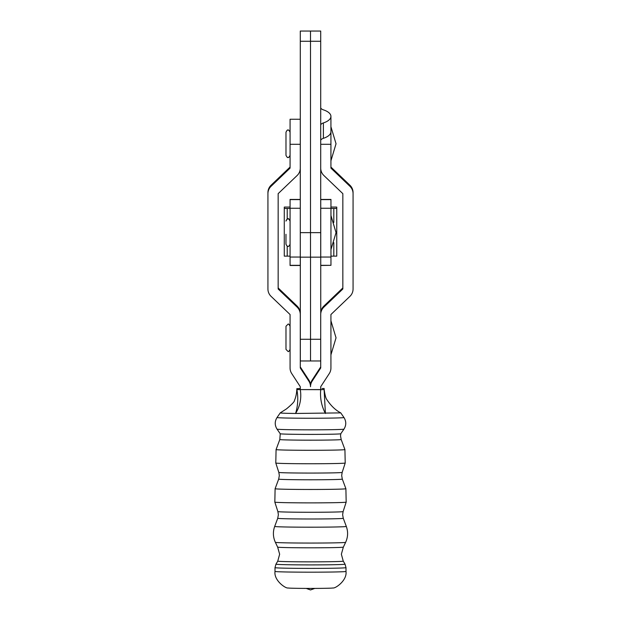 <?xml version="1.0" encoding="UTF-8"?>
<svg xmlns="http://www.w3.org/2000/svg" width="621" height="621" viewBox="0 0 621 621"><rect width="100%" height="100%" fill="white"/><g stroke="black" fill="none" stroke-linecap="round" stroke-linejoin="round"><path stroke-width="0.93" d="M290.069 155.343C289.029 157.299 288.346 157.982 288.028 157.385C287.678 157.967 287.003 157.284 285.986 155.343L285.986 132.188C286.972 130.255 287.655 129.572 288.028 130.146C288.361 129.564 289.044 130.239 290.069 132.188M290.069 244.224C289.068 246.157 288.385 246.84 288.028 246.265C287.663 246.84 286.98 246.157 285.978 244.224L285.978 234.303M320.715 339.26L310.531 339.26L310.531 257.164L310.531 360.98L300.316 360.98L300.316 257.164M290.069 349.398C289.044 351.346 288.361 352.029 288.028 351.439L285.986 349.398L285.986 326.242L288.028 324.201C288.361 323.619 289.044 324.294 290.069 326.242M330.931 119.255L330.931 168.12L349.91 186.277A10.223 10.215 0 0 1 353.07 193.659L353.07 288.99A10.223 10.215 0 0 1 349.91 296.372L330.931 314.529L330.931 367.981A10.215 10.215 0 0 1 329.277 373.555L320.715 386.704L320.715 389.592L320.715 388.544L320.715 389.592L300.285 389.592L300.285 386.704L291.723 373.555A10.215 10.215 180 0 1 290.069 367.981L290.069 314.529L271.09 296.372A10.223 10.215 180 0 1 267.93 288.99L267.93 193.659A10.223 10.215 180 0 1 271.09 186.277L290.069 168.12L290.069 144.289L300.285 144.289M330.931 167.065L349.91 185.221A10.223 10.215 0 0 1 353.07 192.603L353.07 193.659M320.715 366.926L312.153 380.075A10.215 10.215 0 0 0 310.5 385.649L310.5 386.704A10.215 10.215 0 0 1 312.153 381.131L320.715 367.981L320.715 314.529A10.215 10.215 0 0 1 323.867 307.147L342.846 288.99L342.846 193.659L323.867 175.502A10.215 10.215 0 0 1 320.715 168.12M320.746 312.658A10.215 10.215 0 0 1 323.867 306.091L342.846 287.934M290.069 119.255L290.069 144.289M290.069 167.065L271.09 185.221A10.223 10.215 180 0 0 267.93 192.603L267.93 193.659M300.285 366.926L308.847 380.075A10.215 10.215 180 0 1 310.5 385.649L310.5 386.704A10.215 10.215 180 0 0 308.847 381.131L300.285 367.981L300.285 314.529A10.215 10.215 180 0 0 297.133 307.147L278.154 288.99L278.154 193.659L297.133 175.502A10.215 10.215 180 0 0 300.285 168.283M278.154 287.934L297.133 306.091A10.215 10.215 180 0 1 300.285 313.473L300.285 314.529M300.308 388.467L296.877 388.707C296.737 387.946 297.102 394.405 294.47 400.421C294.68 401.453 292.002 404.294 286.428 408.928L280.25 412.872A30.266 0.652 0 0 0 280.234 412.887A30.266 0.652 0 0 0 295.588 413.462L340.766 412.887L343.956 417.514C346.355 421.387 346.355 425.261 343.956 429.134L340.766 433.761A30.266 0.652 180 0 1 340.766 433.761A30.266 0.652 180 0 1 310.5 434.397A30.266 0.652 180 0 1 280.234 433.761L279.83 439.505A30.677 0.66 180 0 0 310.5 440.173A30.677 0.66 180 0 0 341.177 439.505L344.919 449.557L345.214 463.002L342.171 472.395A31.671 0.683 180 0 1 310.5 473.07A31.671 0.683 180 0 1 278.829 472.395L279.326 475.539L278.689 479.094A31.811 0.683 180 0 0 310.5 479.785A31.811 0.683 180 0 0 342.311 479.094L345.889 488.704L346.176 502.117L343.118 511.58A32.618 0.699 180 0 1 310.5 512.271A32.618 0.699 180 0 1 277.882 511.58L278.379 514.716L277.734 518.279A32.773 0.706 180 0 0 310.5 518.993A32.773 0.706 180 0 0 343.273 518.279L346.308 526.422C348.226 531.809 348.001 537.111 345.633 542.319L343.359 547.109A32.866 0.706 180 0 1 310.5 547.807A32.866 0.706 180 0 1 277.641 547.109L279.644 554.211L277.75 561.136L275.957 564.163L275.002 567.633L275.002 571.421C273.721 580.542 285.761 588.661 288.012 587.978A22.573 0.481 180 0 0 310.5 588.421A22.573 0.481 180 0 0 332.988 587.978C335.239 588.661 347.279 580.542 345.998 571.421A35.498 0.761 180 0 1 310.5 572.182A35.498 0.761 180 0 1 275.002 571.421M280.234 433.761A30.266 0.652 180 0 1 280.234 433.753L277.044 429.134A33.464 0.722 180 0 0 310.5 429.841A33.464 0.722 180 0 0 343.956 429.134M296.877 388.707L296.877 389.592L320.708 389.67L324.123 389.592L324.123 388.544L322.051 388.474M324.115 389.693L325.412 413.462C321.515 406.033 319.947 398.1 320.708 389.67M300.308 389.67C301.643 398.286 300.067 406.219 295.588 413.462C297.948 405.629 298.375 397.673 296.877 389.592L296.877 389.592M300.285 41.265L300.285 31.05L310.5 31.05L310.5 41.265L300.285 41.265L300.285 257.164L310.5 257.164L310.5 232.642L310.5 257.164L320.715 257.164L320.715 232.642L310.5 232.642L310.5 41.265L310.5 232.642L300.285 232.642M320.715 41.265L310.5 41.265L310.5 31.05L320.715 31.05L320.715 232.642M320.715 107.542A6.808 2.911 180 0 0 323.378 109.847A19.298 8.244 180 0 1 330.931 116.391L330.931 131.784A19.298 8.244 180 0 1 323.378 138.328A6.808 2.911 0 0 0 320.715 140.641M320.715 125.248A6.808 2.911 180 0 1 323.378 122.935L323.378 138.328M330.931 116.391A19.298 8.244 180 0 1 323.378 122.935M330.962 257.04L320.746 257.04L320.746 199.426L330.962 199.426L330.962 265.322L320.746 265.322L320.746 257.04L320.746 313.714M300.316 339.26L310.531 339.26L310.531 360.98L320.715 360.98M330.962 256.147L336.753 256.124L336.753 207.08L330.962 207.049M336.753 208.446L330.962 208.47M330.962 265.322L320.746 265.493M284.278 243.743L284.278 241.949M300.285 257.04L300.285 208.26L290.069 208.26L290.069 265.493L300.285 265.493L300.285 257.04L290.069 257.04M284.278 254.757L284.278 247.259M284.278 221.029L284.278 207.08L284.278 208.446L290.069 208.47M290.069 256.147L284.278 256.124L284.278 208.446M284.278 226.657L284.278 225.811M284.278 225.726L284.278 223.374M290.069 207.049L284.278 207.08M300.285 199.426L290.069 199.426L290.069 208.26M349.91 185.221L349.91 186.277M312.153 380.075L312.153 381.131M323.867 306.091L323.867 307.147M330.931 144.289L320.715 144.289M271.09 185.221L271.09 186.277M308.847 380.075L308.847 381.131M297.133 306.091L297.133 307.147M343.359 547.109L341.364 554.211L343.258 561.136A32.758 0.706 180 0 1 310.5 561.85A32.758 0.706 180 0 1 277.75 561.136M343.258 561.136L345.043 564.163A34.551 0.745 180 0 1 310.5 564.908A34.551 0.745 180 0 1 275.957 564.163M345.043 564.163L345.998 567.633A35.498 0.761 180 0 1 310.5 568.401A35.498 0.761 180 0 1 275.002 567.633M345.633 542.319A35.133 0.753 180 0 1 310.5 543.065A35.133 0.753 180 0 1 275.367 542.319C272.999 537.111 272.774 531.809 274.692 526.422A35.808 0.768 180 0 0 310.5 527.198A35.808 0.768 180 0 0 346.308 526.422M346.176 502.117A35.676 0.768 180 0 1 310.5 502.878A35.676 0.768 180 0 1 274.824 502.117L275.111 488.704A35.389 0.761 180 0 0 310.5 489.472A35.389 0.761 180 0 0 345.889 488.704M345.214 463.002A34.714 0.745 180 0 1 310.5 463.747A34.714 0.745 180 0 1 275.786 463.002L276.081 449.557A34.427 0.737 180 0 0 310.5 450.303A34.427 0.737 180 0 0 344.919 449.557M343.956 417.514A33.464 0.722 180 0 1 310.5 418.243A33.464 0.722 180 0 1 277.044 417.514C274.645 421.387 274.645 425.261 277.044 429.134M320.746 208.26L330.962 208.26M333.811 256.139L333.811 242.656M333.811 222.45L333.811 208.462M320.746 199.613L330.962 199.613M287.22 256.139L287.22 246.102M287.22 219.003L287.22 208.462M300.285 199.613L290.069 199.613M300.285 265.322L290.069 265.322M330.931 160.792L336.039 143.761L330.931 126.738M330.962 249.595L336.039 232.642L330.962 215.689M285.978 221.068C287.003 219.12 287.686 218.437 288.028 219.019C288.369 218.445 289.052 219.12 290.069 221.068M330.931 354.847L336.039 337.824L330.931 320.793M290.069 119.248L300.285 119.248M336.023 232.549L330.962 215.51M285.978 220.882C287.011 218.941 287.694 218.258 288.028 218.84C288.385 218.266 289.068 218.949 290.069 220.882M343.273 518.279L342.629 514.716L343.118 511.58M342.311 479.094L341.674 475.539L342.171 472.395M341.177 439.505L340.533 435.942L340.766 433.753M306.207 588.413L310.5 589.95L314.793 588.413M345.998 567.633L345.998 571.421M280.234 412.887L277.044 417.514M279.83 439.505L276.081 449.557M278.829 472.395L275.786 463.002M278.689 479.094L275.111 488.704M277.882 511.58L274.824 502.117M277.734 518.279L274.692 526.422M277.641 547.109L275.367 542.319M340.758 412.88C335.394 410.139 330.582 405.459 326.335 398.822C324.721 395.492 323.844 386.937 324.123 388.653"/></g></svg>
